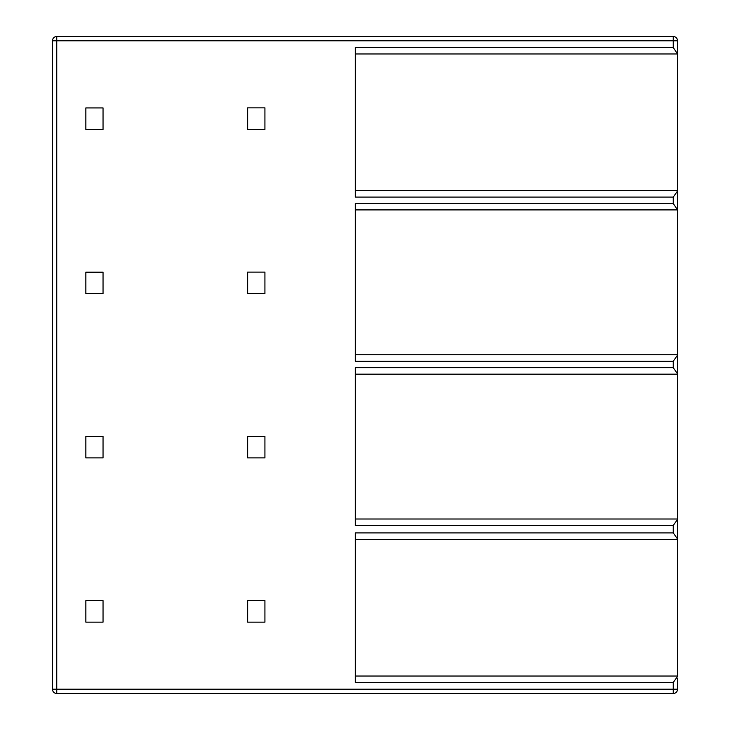 <?xml version="1.0" encoding="UTF-8"?>
<svg xmlns="http://www.w3.org/2000/svg" width="730" height="730" viewBox="0 0 730 730"><rect width="100%" height="100%" fill="white"/><g stroke="black" fill="none" stroke-linecap="round" stroke-linejoin="round"><path stroke-width="1.09" d="M673.242 693.5L673.242 689.193L56.758 689.193L56.758 40.807L52.45 40.807L52.45 689.193L56.758 689.193L56.758 693.5L673.242 693.5A4.307 4.307 0 0 0 677.549 689.193L677.549 678.197M677.549 539.014L677.549 519.377L673.242 525.481L673.242 532.918L677.549 539.014L677.549 676.044L355.3 676.044M673.242 525.481L355.3 525.481L355.3 367.692L673.242 367.692L677.549 373.787L677.549 519.377M677.549 373.787L677.549 355.127L673.242 361.231L355.3 361.231L355.3 203.442L673.242 203.442L677.549 209.911L355.3 209.911M677.549 209.911L677.549 355.127M677.549 209.537L677.549 190.986L673.242 197.082L355.3 197.082L355.3 47.496L673.242 47.496L677.549 53.956L677.549 51.803M677.549 53.956L355.3 53.956L677.549 53.956L677.549 190.986M677.549 53.591L677.549 40.807A4.307 4.307 0 0 0 673.242 36.5L56.758 36.5L56.758 40.807L673.242 40.807L673.242 36.5M677.549 676.409L673.242 682.504L355.3 682.504L355.3 532.918L673.242 532.918M677.549 354.762L355.3 354.762M677.549 190.621L355.3 190.621M677.549 374.161L355.3 374.161M677.549 519.012L355.3 519.012M677.549 539.379L355.3 539.379M52.45 40.807A4.307 4.307 0 0 1 56.758 36.5A4.307 4.307 0 0 0 52.45 40.807A4.307 4.307 0 0 1 56.758 36.5M52.45 689.193A4.307 4.307 0 0 0 56.758 693.5A4.307 4.307 0 0 1 52.45 689.193A4.307 4.307 0 0 0 56.758 693.5M264.926 107.848L247.68 107.848L247.68 129.402L264.926 129.402L264.926 107.848M103.04 107.921L85.857 107.921L85.857 129.402L103.04 129.402L103.04 107.921M264.926 272.098L247.68 272.098L247.68 293.652L264.926 293.652L264.926 272.098M103.04 272.171L85.857 272.171L85.857 293.652L103.04 293.652L103.04 272.171M264.926 436.348L247.68 436.348L247.68 457.902L264.926 457.902L264.926 436.348M103.04 436.421L85.857 436.421L85.857 457.902L103.04 457.902L103.04 436.421M264.926 600.598L247.68 600.598L247.68 622.152L264.926 622.152L264.926 600.598M103.04 600.671L85.857 600.671L85.857 622.152L103.04 622.152L103.04 600.671M673.242 47.496L673.242 40.807L677.549 40.807M673.242 203.442L673.242 197.082M673.242 367.692L673.242 361.231M677.549 689.193L673.242 689.193L673.242 682.504"/></g></svg>
